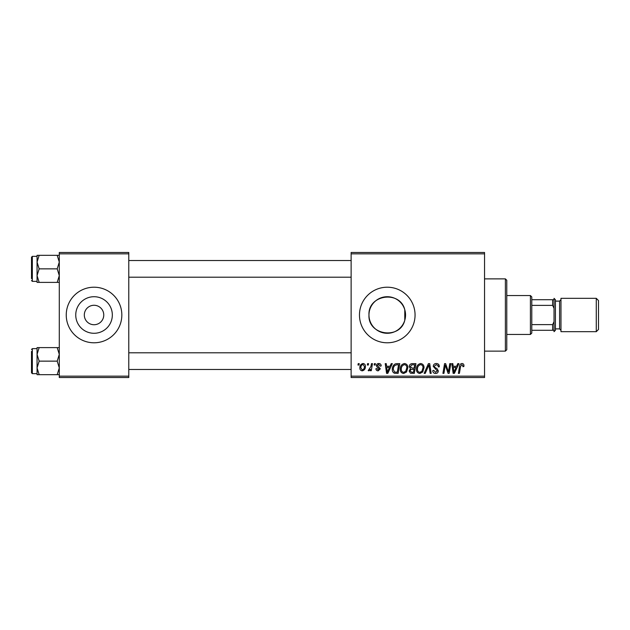<?xml version="1.0" encoding="UTF-8"?>
<svg xmlns="http://www.w3.org/2000/svg" width="630" height="630" viewBox="0 0 630 630"><rect width="100%" height="100%" fill="white"/><g stroke="black" fill="none" stroke-linecap="round" stroke-linejoin="round"><path stroke-width="0.94" d="M84.31 315A9.726 9.726 0 0 0 94.035 324.726A9.726 9.726 0 0 0 103.761 315A9.726 9.726 0 0 0 94.035 305.274A9.726 9.726 0 0 0 84.31 315M75.75 315A18.286 18.286 0 0 0 94.035 333.286A18.286 18.286 0 0 0 112.329 315A18.286 18.286 0 0 0 94.035 296.714A18.286 18.286 0 0 0 75.75 315M66.245 315A27.791 27.791 0 0 0 94.035 342.791A27.791 27.791 0 0 0 121.834 315A27.791 27.791 0 0 0 94.035 287.209A27.791 27.791 0 0 0 66.245 315M404.775 320.276C400.215 339.893 367.778 335.507 368.975 315C367.794 294.501 400.129 290.091 404.775 309.724L405.555 315L404.775 320.276L404.775 309.724M405.555 315A18.286 18.286 0 0 1 387.261 333.286A18.286 18.286 0 0 1 368.975 315A18.286 18.286 0 0 1 387.261 296.714A18.286 18.286 0 0 1 405.555 315M359.47 315A27.791 27.791 0 0 0 387.261 342.791A27.791 27.791 0 0 0 415.06 315A27.791 27.791 0 0 0 387.261 287.209A27.791 27.791 0 0 0 359.47 315M484.541 377.535L351.13 377.535L351.13 376.149L484.541 376.149L484.541 377.535M484.541 253.851L351.13 253.851L351.13 252.465L484.541 252.465L484.541 376.149M374.377 363.636L375.385 363.636L375.181 365.03L374.141 365.03L374.377 363.636M367.558 363.636L368.566 363.636L368.353 365.03L367.322 365.03L367.558 363.636M404.515 363.51C406.759 363.919 407.87 365.321 407.854 367.723L406.523 372.023L403.641 373.495C401.326 373.07 400.207 371.629 400.278 369.164C400.263 366.069 401.672 364.187 404.515 363.51M391.23 363.636L392.325 363.636L387.804 373.37L386.568 373.37L385.237 363.636L386.253 363.636L386.576 366.29L390.033 366.29L391.23 363.636M412.044 363.636L415.942 363.636L414.296 373.37L410.461 373.204L409.122 370.999L410.461 368.629L409.248 366.668C409.366 364.872 410.303 363.864 412.044 363.636M428.408 363.636L429.699 363.636L431.188 373.37L430.164 373.37L428.896 365.03L425.25 373.37L424.155 373.37L428.408 363.636M463.948 365.66L463.861 366.542L462.845 366.668L462.94 365.825L461.892 364.652L460.569 366.479L459.404 373.37L458.38 373.37L459.577 366.235C459.703 364.66 460.491 363.746 461.963 363.51C463.286 363.597 463.948 364.313 463.948 365.66M449.788 363.636L450.812 363.636L449.151 373.37L448.087 373.37L445.3 365.109L443.945 373.37L442.922 373.37L444.567 363.636L445.63 363.636L448.434 371.881L449.788 363.636M351.13 253.851L351.13 376.149M457.805 363.636L458.9 363.636L454.387 373.37L453.151 373.37L451.82 363.636L452.836 363.636L453.159 366.29L456.616 366.29L457.805 363.636M436.306 363.51C438.346 363.62 439.346 364.723 439.315 366.81L438.307 366.928L438.047 365.495L436.236 364.652L434.259 366.282L434.527 367.132L437.157 368.786L438.307 370.912C438.181 372.574 437.267 373.44 435.582 373.495C433.826 373.385 432.873 372.448 432.739 370.676L433.755 370.361L435.613 372.354L437.291 370.975L433.251 366.369C433.432 364.55 434.448 363.597 436.306 363.51M420.69 363.51C422.927 363.919 424.045 365.321 424.029 367.723L422.698 372.023L419.808 373.495C417.501 373.07 416.383 371.629 416.446 369.164C416.43 366.069 417.84 364.187 420.69 363.51M381.197 365.912L380.189 366.164L378.74 364.4L377.409 365.487L380.315 368.826L378.197 370.842C376.779 370.802 376.016 370.093 375.897 368.692L376.905 368.566L378.244 369.96L379.307 368.983L376.905 366.849L376.401 365.565C376.59 364.211 377.386 363.526 378.787 363.51C380.331 363.573 381.134 364.376 381.197 365.912M396.892 363.636L399.774 363.636L398.128 373.37L394.459 373.243C392.915 372.488 392.199 371.196 392.317 369.385C392.262 366.904 393.262 365.069 395.333 363.872L396.892 363.636M363.006 363.51C364.605 363.723 365.408 364.668 365.408 366.329C365.502 368.802 364.439 370.306 362.211 370.842C360.588 370.582 359.801 369.597 359.848 367.881C359.785 365.51 360.84 364.053 363.006 363.51M371.456 363.636L372.48 363.636L371.283 370.716L370.259 370.716L370.519 369.251L368.873 370.842L368.188 370.582L370.936 366.471L371.456 363.636M358.21 363.636L359.218 363.636L359.005 365.03L357.974 365.03L358.21 363.636M128.78 377.535L59.291 377.535L59.291 376.149L128.78 376.149L128.78 377.535M128.78 253.851L59.291 253.851L59.291 252.465L128.78 252.465L128.78 376.149M59.291 253.851L59.291 376.149M454.718 370.314L456.057 367.432L453.301 367.432L453.907 372.306L454.718 370.314M421.903 371.275L423.021 367.676C423.029 365.959 422.226 364.959 420.62 364.652C418.454 365.305 417.399 366.841 417.462 369.267C417.422 371.007 418.218 372.039 419.84 372.354L421.903 371.275M413.469 372.228L413.981 369.196L410.689 369.597L410.13 370.96L411.737 372.228L413.469 372.228M414.17 368.062L414.729 364.778L411.839 364.825L410.256 366.691L412.028 368.062L414.17 368.062M388.135 370.314L389.482 367.432L386.725 367.432L387.324 372.306L388.135 370.314M397.294 372.228L398.554 364.778L397.254 364.778C394.577 365.03 393.27 366.581 393.333 369.448L394.553 372.07L397.294 372.228M405.728 371.275L406.846 367.676C406.854 365.959 406.059 364.959 404.444 364.652C402.279 365.305 401.231 366.841 401.286 369.267C401.247 371.007 402.042 372.039 403.673 372.354L405.728 371.275M362.25 369.96C363.778 369.4 364.494 368.227 364.4 366.44L362.998 364.4C361.51 364.983 360.801 366.148 360.864 367.889L362.25 369.96M505.386 278.87L506.78 280.255L506.78 349.745L505.386 351.13L505.386 278.87L484.541 278.87M37.06 262.096L37.06 275.625L39.154 268.86L37.06 262.096L39.154 255.331L37.06 255.331L37.06 262.096M31.5 278.586L31.5 257.19L32.335 256.355L32.335 281.366L37.06 281.366M59.291 255.331L57.204 255.331L59.291 262.096L57.204 268.86L39.154 268.86M57.204 255.331L39.154 255.331M57.204 268.86L59.291 275.625L57.204 282.39L39.154 282.39L37.06 275.625L37.06 282.39L39.154 282.39M57.204 282.39L59.291 282.39M59.291 347.61L57.204 347.61L59.291 354.375L57.204 361.14L59.291 367.904L57.204 374.669L39.154 374.669L37.06 367.904L39.154 361.14L37.06 354.375L39.154 347.61L37.06 347.61L37.06 374.669L39.154 374.669M31.5 351.414L31.5 361.14L31.5 351.414M37.06 348.634L32.335 348.634L32.335 373.645L31.5 372.81L31.5 361.14M57.204 347.61L39.154 347.61M57.204 361.14L39.154 361.14M57.204 374.669L59.291 374.669M530.405 334.459L530.405 295.541L531.791 296.935L531.791 333.065L530.405 334.459L506.78 334.459M530.405 295.541L506.78 295.541M554.03 330.285L552.636 330.285L552.636 324.631L554.03 321.662L554.03 330.285M531.791 330.285L552.636 330.285M531.791 299.715L554.03 299.715L554.03 308.338L552.636 305.369L552.636 299.715M531.791 324.631L552.636 324.631M531.791 305.369L552.636 305.369M598.5 300.549L598.5 329.451L596.279 331.679L596.279 298.321L598.5 300.549M555.416 299.715L555.416 330.285L554.03 331.679L554.03 298.321L555.416 299.715M596.279 331.679L560.976 331.679L560.976 298.321L596.279 298.321M555.416 328.899L559.59 328.899L559.59 301.101L560.976 299.715M505.386 351.13L484.541 351.13M32.335 256.355L37.06 256.355M32.335 281.366L31.5 280.539M351.13 260.521L128.78 260.521M351.13 277.2L128.78 277.2M128.78 369.479L351.13 369.479M128.78 352.8L351.13 352.8M32.335 373.645L37.06 373.645M32.335 348.634L31.5 349.461M559.59 328.899L560.976 330.285M555.416 301.101L559.59 301.101"/></g></svg>
